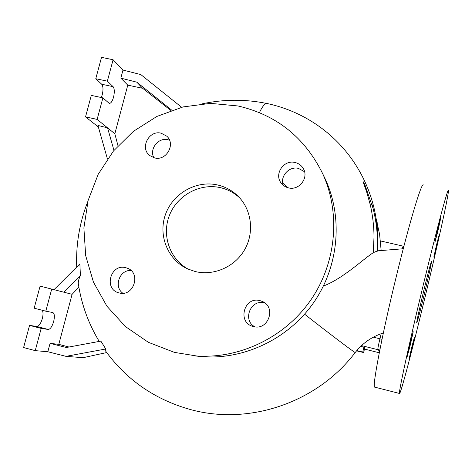 <?xml version="1.0" encoding="UTF-8"?>
<svg xmlns="http://www.w3.org/2000/svg" width="472" height="472" viewBox="0 0 472 472"><rect width="100%" height="100%" fill="white"/><g stroke="black" fill="none" stroke-linecap="round" stroke-linejoin="round"><path stroke-width="0.71" d="M323.414 286.05C343.215 278.427 362.313 259.818 373.252 252.697L377.677 250.815L403.259 248.762M424.133 295C428.175 278.332 431.815 261.836 431.473 261.588C430.859 262.462 428.405 271.689 424.104 289.265C419.891 306.623 416.322 322.937 416.735 322.813C417.466 321.479 419.933 312.21 424.133 295M125.764 267.712C110.472 263.305 103.403 289.383 118.979 292.876L119.139 292.911C133.836 297.283 141.582 272.586 126.956 268.072L125.764 267.712M130.927 270.444C119.493 269.736 113.469 286.728 122.862 293.248M161.141 133.187C148.916 129.865 139.618 148.096 149.742 155.553L154.633 157.925C166.415 161.2 175.956 144.043 166.752 136.154L161.141 133.187M169.507 140.166L167.985 139.724C158.368 137.151 149.052 149.046 153.872 157.731M295.012 162.48C283.902 159.501 274.014 173.861 280.993 182.847C282.875 185.449 285.407 187.13 288.575 187.885C299.036 190.735 308.965 177.932 303.413 168.752C301.537 165.46 298.735 163.365 295.012 162.48M304.564 171.731L298.457 168.398C289.059 165.926 279.684 176.428 283.318 185.337M260.019 300.646C244.036 296.044 236.926 322.618 253.151 326.453L253.464 326.536C268.238 330.961 276.61 307.225 262.338 301.455L260.019 300.646M264.928 303.036L264.438 302.906C250.72 298.847 242.107 320.234 254.839 326.801M436.34 247.629L439.113 235.085L436.606 244.543L433.833 257.104L436.34 247.629M437.68 232.006L440.789 217.81L438.01 228.177L434.901 242.396L437.68 232.006M410.41 344.554L413.218 331.704L410.056 343.533L407.248 356.407L410.41 344.554M411.867 348.702L414.398 337.232L411.578 347.882L409.047 359.369L411.867 348.702M304.605 314.181C323.698 329.297 354.295 352.507 355.097 352.513L355.192 352.543C317.202 402.752 248.809 425.874 189.956 409.413C154.556 399.395 126.236 379.665 105.002 350.218L105.775 348.985L100.866 341.12L66.351 347.498L50.067 343.374L58.794 344.342L68.953 347.014M54.009 289.666L79.868 263.895L80.417 275.518C78.517 279.56 77.874 282.657 78.488 284.805C81.709 305.012 88.618 323.886 99.22 341.421M381.134 250.266L379.582 234.248L376.101 218.483M371.8 203.709L373.258 209.049C375.753 219.397 377.287 229.374 377.848 238.991L377.848 237.516M282.74 183.089L288.127 187.773M192.853 355.664L202.753 356.755C245.074 359.629 288.781 338.501 313.815 302.393C338.766 266.226 343.091 217.917 325.426 179.384L323.438 175.254M174.404 352.377L196.659 355.982C240.1 358.932 285.005 337.214 310.735 300.098C336.383 262.928 340.837 213.285 322.706 173.737C304.823 137.505 276.592 114.92 238.018 105.97L210.518 103.362L183.053 106.926L156.94 116.419L133.387 131.34L113.492 150.963L98.17 174.345L88.14 200.393L83.892 227.911L85.668 255.594L93.444 282.126L106.914 306.21L125.505 326.63L148.361 342.306L174.404 352.377M217.621 184.977C196.322 180.068 172.882 193.39 165.489 214.424C157.878 235.375 167.831 260.06 187.821 268.987L195.272 271.548C213.875 276.126 234.956 266.827 244.714 249.57C254.55 232.354 251.67 209.674 238.13 196.252C232.348 190.57 225.516 186.812 217.621 184.977M239.57 197.762C234.065 192.706 227.669 189.337 220.383 187.649C199.886 182.929 177.289 195.249 169.477 215.226C161.489 235.133 169.737 259.211 188.263 269.182M181.632 107.28L140.803 74.576L122.98 70.068L113.091 59.749L101.515 57.348L95.781 78.718L101.704 84.24C103.215 86.258 103.386 89.798 102.229 94.86L101.309 97.527M113.091 59.749L107.356 81.166L113.091 86.653C114.543 88.665 114.684 92.211 113.522 97.279C112.271 101.504 110.82 103.521 109.174 103.338L102.89 97.869L97.126 119.398L85.538 116.861L98.365 127.003M42.268 310.269C43.247 311.992 43.271 314.765 42.327 318.594C40.775 323.639 38.934 326.264 36.792 326.476L29.553 325.385L23.6 347.551L35.235 350.637L47.831 351.746L66.003 356.348L83.013 357.699L106.696 352.56M78.883 287.171L72.104 294.316L51.714 289.076L45.796 311.178L52.829 312.553C54.545 313.532 54.823 316.523 53.666 321.532C52.126 326.583 50.309 329.226 48.227 329.456L41.182 328.418L35.235 350.637M423.396 185.042C421.944 181.106 409.838 220.896 396.604 275.241C381.907 335.096 371.777 388.503 374.756 387.14L374.809 387.152M424.068 281.69C409.448 341.881 397.89 395.2 399.542 393.477C400.639 394.25 412.416 349.392 424.157 300.8C436.93 248.16 449.22 192.877 448.4 190.487C448.164 186.8 437.29 227.061 424.068 281.69M379.635 351.015L377.86 349.675C377.712 348.82 378.402 345.185 379.936 338.778L381.181 333.68M356.549 350.849L363.623 352.549L364.838 347.616L360.838 346.253M402.079 248.756L403.106 246.136L403.749 246.856M51.714 289.076L40.09 286.138L34.167 308.187L45.796 311.178M41.182 328.418L29.553 325.385M47.831 351.746L50.067 343.374M72.104 294.316L58.794 344.342M63.732 292.162L80.417 275.518M66.003 356.348L105.775 348.985M142.627 88.288L136.815 82.175L120.826 78.128L127.776 85.149L142.627 88.288L170.917 110.536M102.89 97.869L91.302 95.379L85.538 116.861M107.356 81.166L95.781 78.718M127.776 85.149L114.838 133.759L117.988 145.76M97.126 119.398L114.838 133.759M120.826 78.128L122.98 70.068M113.964 150.391L107.563 127.859L97.916 125.422L107.433 158.97M136.815 82.175L171.82 110.224M373.252 252.697L374.031 236.726C373.907 225.834 372.656 215.185 370.278 204.783L366.591 191.638L363.54 183.189C362.82 180.788 363.34 181.519 365.098 185.396L373.122 208.583L365.098 185.396M363.623 352.549L362.738 352.077L363.965 347.067M362.738 352.077L356.814 350.537M377.323 251.198C378.013 236.69 376.609 222.489 373.122 208.583L373.258 209.049M48.227 329.456L36.792 326.476M379.287 352.773L364.478 349.079L379.287 352.773M380.066 348.826L377.86 349.675L361.522 345.61M382.007 339.338L373.352 337.156M113.091 86.653L101.704 84.24M373.901 252.538L374.031 236.726M259.441 112.607C262.674 105.811 265.364 102.813 267.524 103.622C317.455 114.36 359.983 152.367 373.724 206.742C376.284 217.185 377.665 227.811 377.871 238.625M266.804 103.474C245.369 99.102 223.97 99.197 202.606 103.751M87.904 201.302C79.567 222.436 75.839 244.348 76.718 267.034M377.169 222.471L376.202 219.155M325.426 179.384L322.706 173.737M202.753 356.755L196.659 355.982M374.756 387.14L399.542 393.477M403.076 246.13L380.467 240.944M238.561 196.688L238.13 196.252M383.352 332.955C371.93 336.63 362.549 343.162 355.192 352.543M263.352 301.974L262.338 301.455M127.617 268.326L126.956 268.072"/></g></svg>
